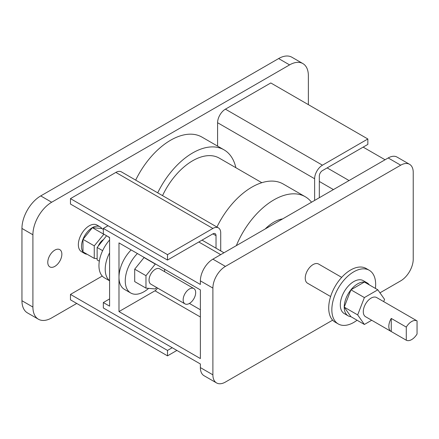 <?xml version="1.0" encoding="UTF-8"?>
<svg xmlns="http://www.w3.org/2000/svg" width="439" height="439" viewBox="0 0 439 439"><rect width="100%" height="100%" fill="white"/><g stroke="black" fill="none" stroke-linecap="round" stroke-linejoin="round"><path stroke-width="0.66" d="M109.596 239.985A26.559 15.338 120 0 0 104.455 277.832L109.596 280.801M109.596 252.831A26.559 15.338 120 0 0 109.596 280.68M402.322 312.381A11.068 6.387 120 0 0 402.173 312.294L376.646 297.554A11.068 6.387 120 0 0 371.109 298.103A11.068 6.387 120 0 0 363.882 307.854A11.068 6.387 120 0 0 365.577 316.722L391.105 331.461A11.068 6.387 120 0 0 391.259 331.544L406.284 340.22A11.068 6.387 120 0 0 411.667 339.588A11.068 6.387 120 0 0 417.05 334.002L417.05 320.887A11.068 6.387 120 0 0 411.667 321.518A11.068 6.387 120 0 0 406.284 327.104L391.259 318.429A11.068 6.387 120 0 0 391.105 331.461M371.69 320.25L364.386 324.465L350.942 316.7A19.02 10.98 -60 0 1 348.154 315.844A19.02 10.98 -60 0 1 345.241 300.605A19.02 10.98 -60 0 1 357.664 283.846A19.02 10.98 -60 0 1 367.174 282.903A19.02 10.98 -60 0 1 369.314 284.889M348.154 315.844L344.247 313.589A19.02 10.98 -60 0 1 341.333 298.35A19.02 10.98 -60 0 1 353.757 281.591A19.02 10.98 -60 0 1 363.267 280.647L367.174 282.903M357.05 320.229A30.988 17.889 -60 0 1 353.757 322.418A30.988 17.889 -60 0 1 338.26 323.955A30.988 17.889 -60 0 1 333.514 299.124A30.988 17.889 -60 0 1 353.757 271.818A30.988 17.889 -60 0 1 369.248 270.281A30.988 17.889 -60 0 1 375.416 288.418M338.26 323.955L335.133 322.149A30.988 17.889 -60 0 1 330.38 297.318A30.988 17.889 -60 0 1 350.624 270.007A30.988 17.889 -60 0 1 366.121 268.476L369.248 270.281M282.65 218.896A35.416 20.446 120 0 0 273.936 222.118A35.416 20.446 120 0 0 265.222 228.955M101.903 228.582A15.403 8.895 120 0 0 100.081 226.848A15.403 8.895 120 0 0 92.382 227.611A15.403 8.895 120 0 0 82.318 241.187A15.403 8.895 120 0 0 84.678 253.533A15.403 8.895 120 0 0 87.092 254.241M100.081 226.848L96.953 225.042A15.403 8.895 120 0 0 89.249 225.805A15.403 8.895 120 0 0 79.185 239.381A15.403 8.895 120 0 0 81.55 251.723L84.678 253.533M235.875 167.72A62.684 36.19 120 0 0 224.016 149.831A62.684 36.19 120 0 0 192.672 152.937A62.684 36.19 120 0 0 157.711 192.842M224.016 149.831L201.978 137.111A62.684 36.19 120 0 0 170.639 140.211A62.684 36.19 120 0 0 135.678 180.116M54.82 266.396A9.96 5.751 120 0 0 61.323 257.616A9.96 5.751 120 0 0 59.797 249.637A9.96 5.751 120 0 0 54.82 250.131A9.96 5.751 120 0 0 48.312 258.906A9.96 5.751 120 0 0 49.837 266.89A9.96 5.751 120 0 0 54.82 266.396M261.82 182.701L219.237 158.111A53.124 30.67 120 0 0 192.672 160.745A53.124 30.67 120 0 0 162.54 195.624M311.531 202.22A62.684 36.19 120 0 0 305.275 196.749A62.684 36.19 120 0 0 273.936 199.855A62.684 36.19 120 0 0 236.341 245.631M305.275 196.749L283.237 184.023A62.684 36.19 120 0 0 251.898 187.129A62.684 36.19 120 0 0 216.937 227.034M189.418 288.988A8.851 5.114 120 0 0 183.634 296.786A8.851 5.114 120 0 0 184.989 303.881A8.851 5.114 120 0 0 189.418 303.442A8.851 5.114 120 0 0 195.201 295.639A8.851 5.114 120 0 0 193.846 288.549A8.851 5.114 120 0 0 189.418 288.988M193.846 288.549L159.725 268.849A8.851 5.114 120 0 0 155.296 269.288A8.851 5.114 120 0 0 149.512 277.091A8.851 5.114 120 0 0 150.873 284.181L184.989 303.881M137.407 253.539A26.559 15.338 120 0 0 130.751 293.011A26.559 15.338 120 0 0 144.03 291.699A26.559 15.338 120 0 0 148.651 288.357M131.151 249.923A26.559 15.338 120 0 0 118.985 277.239A26.559 15.338 120 0 0 124.489 289.4L130.751 293.011M103.533 239.535A8.851 5.114 120 0 0 98.287 246.059M330.622 296.539L307.53 283.21A11.068 6.387 -60 0 1 305.835 274.342A11.068 6.387 -60 0 1 313.062 264.585A11.068 6.387 -60 0 1 318.599 264.042L341.685 277.371M144.469 257.611L144.03 257.572L134.702 269.178L134.702 281.613L145.973 288.121L155.296 288.955L156.514 287.441M118.985 311.575L200.376 358.564L200.376 289.888L118.985 242.899L118.985 311.575L154.983 290.794A4.428 2.557 120 0 0 157.453 287.984M200.376 367.602L212.893 374.829A17.708 10.223 120 0 0 216.564 382.934L204.042 375.707A17.708 10.223 -60 0 1 200.376 367.602L200.376 363.986L103.335 307.964L103.335 302.542L109.596 306.153L109.596 237.477L103.335 233.866L103.335 228.445L200.376 284.467L200.376 280.85A17.708 10.223 -60 0 1 212.893 259.164L388.191 157.963A17.708 10.223 -60 0 1 397.043 157.085L409.565 164.312A17.708 10.223 120 0 0 400.708 165.19L388.191 157.963M212.893 374.829L212.893 288.083L200.376 280.85M103.335 302.542L109.596 298.926M212.893 259.164L225.416 266.396L400.708 165.19M363.146 147.12L385.058 159.769M409.565 164.312A17.708 10.223 120 0 1 413.231 172.417L413.231 259.169A17.708 10.223 120 0 1 400.708 280.856L379.96 292.835M332.647 320.152L225.416 382.062A17.708 10.223 120 0 1 216.564 382.934M225.416 266.396A17.708 10.223 120 0 0 212.893 288.083M103.335 228.445L108.032 225.734M155.735 264.119L155.296 264.08L145.973 275.681L134.702 269.178M155.296 264.08L144.03 257.572M145.973 275.681L145.973 288.121M164.625 271.681L164.625 269.25M103.917 234.201L94.259 245.856L82.987 239.354L82.987 251.871L94.259 258.379L97.14 258.637M94.259 245.856L94.259 258.379M103.335 229.41L101.771 228.51L92.382 227.671L82.987 239.354M103.648 234.174L92.382 227.671M220.718 250.905L220.718 232.961A11.068 6.387 120 0 0 218.43 227.896A11.068 6.387 120 0 0 212.893 228.445L167.506 254.647L167.506 260.069L212.893 233.866A4.428 2.557 -60 0 1 215.11 233.647A4.428 2.557 -60 0 1 216.026 235.672L216.026 248.194M172.203 347.721L167.506 350.432L167.506 355.853L176.895 350.432M308.37 104.647L308.37 75.733A26.559 15.338 120 0 0 302.866 63.573A26.559 15.338 120 0 0 289.586 64.89L51.687 202.236A26.559 15.338 120 0 0 32.909 234.766L21.95 228.445L21.95 300.731L32.909 307.059A26.559 15.338 120 0 0 38.407 319.219A26.559 15.338 120 0 0 51.687 317.902L76.732 303.442M21.95 228.445A26.559 15.338 -60 0 1 40.734 195.915L51.687 202.236M289.586 64.89L278.628 58.563L40.734 195.915M278.628 58.563A26.559 15.338 -60 0 1 291.913 57.246L302.866 63.573M38.407 319.219L27.448 312.892A26.559 15.338 -60 0 1 21.95 300.731M167.506 260.069L70.47 204.047L70.47 198.626L115.858 172.417A11.068 6.387 120 0 1 121.389 171.868L218.43 227.896M102.26 276.054L70.47 294.41L70.47 299.832L167.506 355.853M167.506 350.432L70.47 294.41M167.506 254.647L70.47 198.626M32.909 234.766L32.909 307.059M217.59 146.121L217.59 122.722A11.068 6.387 -60 0 1 225.416 109.163L270.803 82.96L367.844 138.987L367.844 144.409L322.456 170.612A4.428 2.557 120 0 0 319.323 176.034L319.323 197.72M350.942 316.7L344.214 307.135L350.942 289.811L364.386 282.047L377.831 289.811L384.559 299.376L383.686 301.62M364.386 324.465L357.664 314.9L364.386 297.571L350.942 289.811M364.386 297.571L377.831 289.811M357.664 314.9L344.214 307.135M406.284 340.22L406.284 327.104M402.173 312.294A11.068 6.387 120 0 0 402.025 312.211L417.05 320.887M314.626 200.431L314.626 178.744A11.068 6.387 -60 0 1 322.456 165.19L367.844 138.987M391.259 331.544L391.259 318.429M106.902 235.924L109.596 237.691M106.468 235.886L97.14 247.492L102.633 250.658M97.14 247.492L97.14 259.926L99.324 261.189M198.807 241.999L220.718 254.647M154.983 290.794L200.376 316.996M189.418 303.442L200.376 309.769M216.026 235.672L212.893 233.866M212.893 228.445L115.858 172.417M322.456 165.19L225.416 109.163M314.626 178.744L217.59 122.722M319.323 181.455L333.41 189.588M327.148 167.901L349.06 180.55M202.05 240.128L223.961 252.776"/></g></svg>
